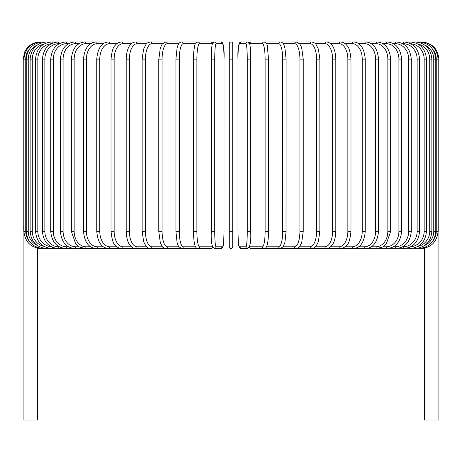 <?xml version="1.0" encoding="UTF-8"?>
<svg xmlns="http://www.w3.org/2000/svg" width="462" height="462" viewBox="0 0 462 462"><rect width="100%" height="100%" fill="white"/><g stroke="black" fill="none" stroke-linecap="round" stroke-linejoin="round"><path stroke-width="0.69" d="M229.285 246.783L229.285 43.682A1.715 1.715 0 0 1 231 41.967A1.715 1.715 0 0 1 232.715 43.682L232.715 246.783A1.715 1.715 0 0 1 231 248.498A1.715 1.715 0 0 1 229.285 246.783A1.715 1.715 0 0 0 231 248.498A1.715 1.715 0 0 0 232.715 246.783A1.715 1.715 0 0 1 231 248.498A1.715 1.715 0 0 1 229.285 246.783L229.285 231.341L229.285 246.783A1.715 1.715 0 0 0 231 248.498A1.715 1.715 0 0 0 232.715 246.783L232.715 231.341L229.285 231.341M29.366 49.174A15.437 15.379 90 0 0 25.751 59.124L23.1 59.124L23.1 227.229L23.885 227.229M23.1 227.229L23.1 420.033L37.509 420.033L37.48 248.134M232.715 43.682L232.715 59.124L232.715 43.682A1.715 1.715 0 0 0 231 41.967A1.715 1.715 0 0 0 229.285 43.682A1.715 1.715 0 0 1 231 41.967A1.715 1.715 0 0 1 232.715 43.682A1.715 1.715 0 0 0 231 41.967A1.715 1.715 0 0 0 229.285 43.682M424.52 248.134L424.491 420.033L438.9 420.033L438.9 227.229L438.115 227.229M40.252 248.481L37.509 248.273M40.252 41.984L40.252 41.967C34.869 42.082 30.434 44.19 26.952 48.291L24.85 51.577L23.1 59.124M41.037 42.106L40.979 41.967C30.752 42.833 25.052 48.55 23.885 59.124L23.885 231.341L25.751 231.341A15.437 15.379 90 0 0 29.366 241.291M25.751 59.124L25.751 231.341M41.037 248.36L210.984 248.498A1.715 1.692 90 0 0 212.595 247.291M26.23 59.124L28.246 59.124L28.246 231.341L26.23 231.341L26.23 59.124C27.246 48.689 32.889 42.972 43.151 41.967L43.151 41.967A1.715 0.3 -90 0 1 43.336 42.337M37.33 44.993A15.437 15.206 90 0 0 28.246 59.124M28.246 231.341A15.437 15.206 90 0 0 37.33 245.472M43.336 248.129A1.715 0.3 90 0 1 43.151 248.498C32.889 247.493 27.246 241.776 26.23 231.341M30.128 59.124L32.282 59.124L32.282 231.341L30.128 231.341L30.128 59.124C31.145 48.672 36.683 42.954 46.754 41.967L46.754 41.967A1.715 0.445 -90 0 1 47.112 42.689M44.04 44.034A15.437 14.911 90 0 0 32.282 59.124M32.282 231.341A15.437 14.911 90 0 0 44.04 246.431M47.112 247.782A1.715 0.445 90 0 1 46.754 248.498C36.683 247.511 31.145 241.793 30.128 231.341M35.534 59.124L37.838 59.124L37.838 231.341L35.534 231.341L35.534 59.124C36.55 48.643 41.961 42.926 51.756 41.967A1.715 0.589 -90 0 1 52.316 43.185M51.184 43.734A15.437 14.507 90 0 0 37.838 59.124M37.838 231.341A15.437 14.507 90 0 0 51.184 246.731M52.316 247.28A1.715 0.589 90 0 1 51.756 248.498C41.961 247.54 36.55 241.822 35.534 231.341M42.417 59.124L44.86 59.124L44.86 231.341L42.417 231.341L42.417 59.124C43.44 48.608 48.672 42.885 58.125 41.967L51.756 41.967M59.228 43.682L58.847 43.682A15.437 13.993 90 0 0 44.86 59.124M58.847 43.682A1.715 0.728 -90 0 0 58.125 41.967M44.86 231.341A15.437 13.993 90 0 0 58.847 246.783L59.228 246.783M58.847 246.783A1.715 0.728 90 0 1 58.125 248.498C48.672 247.58 43.44 241.857 42.417 231.341M50.722 59.124L53.297 59.124L53.297 231.341L50.722 231.341L50.722 59.124C51.744 48.556 56.774 42.839 65.806 41.967A1.715 0.86 -90 0 1 66.667 43.682A15.437 13.369 90 0 0 53.297 59.124M68.48 43.682L66.667 43.682M53.297 231.341A15.437 13.369 90 0 0 66.667 246.783L68.48 246.783M66.667 246.783A1.715 0.86 90 0 1 65.806 248.498C56.774 247.626 51.744 241.909 50.722 231.341M60.389 59.124L63.086 59.124L63.086 231.341L60.389 231.341L60.389 59.124C61.406 48.498 66.193 42.781 74.752 41.967A1.715 0.982 -90 0 1 75.733 43.682A15.437 12.647 90 0 0 63.086 59.124M78.962 43.682L75.733 43.682M63.086 231.341A15.437 12.647 90 0 0 75.733 246.783L78.962 246.783M75.733 246.783A1.715 0.982 90 0 1 74.752 248.498C66.193 247.684 61.406 241.967 60.389 231.341M71.339 59.124L74.157 59.124L74.157 231.341L71.339 231.341L71.339 59.124C72.355 48.423 76.865 42.706 84.881 41.967L65.806 41.967M90.587 43.682L85.984 43.682A15.437 11.827 90 0 0 74.157 59.124M85.984 43.682A1.715 1.103 -90 0 0 84.881 41.967L74.752 41.967M74.157 231.341A15.437 11.827 90 0 0 85.984 246.783L90.587 246.783M85.984 246.783A1.715 1.103 90 0 1 84.881 248.498L79.239 246.945L75.756 244.04L71.339 231.341M83.489 59.124L86.417 59.124L86.417 231.341L83.489 231.341L83.489 59.124C84.5 48.331 88.71 42.614 96.119 41.967L84.881 41.967M103.269 43.682L97.338 43.682A15.437 10.915 90 0 0 86.417 59.124M97.338 43.682A1.715 1.213 -90 0 0 96.119 41.967L108.391 41.967A1.715 1.317 -90 0 1 109.702 43.682A15.437 9.921 90 0 0 99.78 59.124L99.78 231.341L96.754 231.341L96.754 59.124L99.78 59.124M86.417 231.341A15.437 10.915 90 0 0 97.338 246.783L103.269 246.783M97.338 246.783A1.715 1.213 90 0 1 96.119 248.498C88.71 247.851 84.5 242.134 83.489 231.341M116.915 43.682L109.702 43.682M99.78 231.341A15.437 9.921 90 0 0 109.702 246.783L116.915 246.783M109.702 246.783A1.715 1.317 90 0 1 108.391 248.498C101.623 247.961 97.742 242.244 96.754 231.341M111.024 59.124L114.143 59.124L114.143 231.341L111.024 231.341L111.024 59.124C111.868 51.311 113.173 46.835 114.946 45.692C116.314 43.584 118.526 42.342 121.593 41.967A1.715 1.403 -90 0 1 122.996 43.682A15.437 8.853 90 0 0 114.143 59.124M131.404 43.682L122.996 43.682M114.143 231.341A15.437 8.853 90 0 0 122.996 246.783L131.404 246.783M122.996 246.783A1.715 1.403 90 0 1 121.593 248.498C119.6 248.752 117.371 247.488 114.899 244.716C113.173 243.636 111.885 239.177 111.024 231.341M126.19 59.124L129.395 59.124L129.395 231.341L126.19 231.341L126.19 59.124C126.49 49.792 129.372 45.79 130.232 44.912C131.445 43.203 133.241 42.221 135.626 41.967A1.715 1.484 -90 0 1 137.11 43.682A15.437 7.721 90 0 0 129.395 59.124M146.639 43.682L137.11 43.682M129.395 231.341A15.437 7.721 90 0 0 137.11 246.783L146.639 246.783M137.11 246.783A1.715 1.484 90 0 1 135.626 248.498C133.974 248.672 132.161 247.672 130.192 245.501C129.372 244.658 126.496 240.708 126.19 231.341M142.146 59.124L145.415 59.124L145.415 231.341L142.146 231.341L142.146 59.124L143.59 49.168L145.963 44.444C146.183 43.492 147.661 42.666 150.387 41.967L135.626 41.967M162.485 43.682L151.94 43.682A15.437 6.526 90 0 0 145.415 59.124M151.94 43.682A1.715 1.553 -90 0 0 150.387 41.967L165.76 41.967A1.715 1.611 -90 0 1 167.371 43.682A15.437 5.278 90 0 0 162.093 59.124L162.093 231.341L158.766 231.341L158.766 59.124L162.093 59.124M145.415 231.341A15.437 6.526 90 0 0 151.94 246.783L162.485 246.783M151.94 246.783A1.715 1.553 90 0 1 150.387 248.498L148.21 247.95L145.963 246.021L144.329 243.243L143.613 241.378L142.146 231.341M158.87 59.124L160.297 47.973L162.191 44.052L165.76 41.967L181.63 41.967A1.715 1.657 -90 0 1 183.287 43.682A15.437 3.996 90 0 0 179.291 59.124L179.291 231.341L175.976 231.341M178.823 43.682L167.371 43.682M162.093 231.341A15.437 5.278 90 0 0 167.371 246.783L178.823 246.783M167.371 246.783A1.715 1.611 90 0 1 165.76 248.498C163.64 247.938 162.445 247.239 162.179 246.396L160.279 242.44L158.766 231.341M175.976 59.124L179.291 59.124M195.507 43.682L183.287 43.682M179.291 231.341A15.437 3.996 90 0 0 183.287 246.783L195.507 246.783M183.287 246.783A1.715 1.657 90 0 1 181.63 248.498L178.742 246.668L177.795 244.75L177.056 242.342L175.918 231.341L175.918 59.124L177.067 48.094L177.801 45.698C178.459 43.486 179.735 42.244 181.63 41.967L210.984 41.967L212.786 42.839L214.374 41.967A1.715 1.709 -90 0 1 216.083 43.682A15.437 1.346 90 0 0 214.738 59.124L214.738 231.341L211.313 231.341L211.313 59.124L214.738 59.124M193.509 59.124L196.887 59.124L196.887 231.341L193.509 231.341M212.393 43.682L199.567 43.682A15.437 2.68 90 0 0 196.887 59.124M199.567 43.682A1.715 1.692 -90 0 0 197.875 41.967C195.755 42.897 194.698 44.231 194.698 45.957L194.335 47.678C193.405 53.511 193.48 58.501 193.48 59.124L193.532 234.35C193.948 242.948 194.895 245.241 194.964 245.426C195.674 247.62 196.645 248.643 197.875 248.498A1.715 1.692 90 0 0 199.567 246.783L212.393 246.783M196.887 231.341A15.437 2.68 90 0 0 199.567 246.783M212.595 43.174A1.715 1.692 -90 0 0 210.984 41.967L197.875 41.967M214.738 231.341A15.437 1.346 90 0 0 216.083 246.783A1.715 1.709 90 0 1 214.374 248.498C211.844 247.239 210.828 241.516 211.313 231.341L211.313 59.124C211.527 49.746 211.833 44.808 212.225 44.317L214.374 41.967L220.952 41.967C223.481 43.232 224.503 48.949 224.012 59.124A15.437 1.346 90 0 0 222.661 43.682L216.083 43.682M224.006 231.341L224.012 59.124L224.006 231.341C223.799 240.719 223.498 245.657 223.106 246.148L220.952 248.498A1.715 1.709 90 0 0 222.661 246.783A15.437 1.346 90 0 0 224.006 231.341C223.799 240.719 223.498 245.657 223.106 246.148L220.952 248.498L214.374 248.498M216.083 246.783L222.661 246.783M222.661 43.682A1.715 1.709 -90 0 0 220.952 41.967M229.285 59.124L232.715 59.124M247.262 59.124L250.687 59.124L250.687 231.341L247.262 231.341L247.262 59.124A15.437 1.346 -90 0 0 245.917 43.682L239.339 43.682A15.437 1.346 -90 0 0 237.994 59.124L237.994 231.341A15.437 1.346 -90 0 0 239.339 246.783L245.917 246.783A15.437 1.346 -90 0 0 247.262 231.341M245.917 246.783A1.715 1.709 -90 0 0 247.626 248.498C250.156 247.239 251.172 241.516 250.687 231.341L250.687 59.124C250.473 49.746 250.167 44.808 249.775 44.317L247.626 41.967A1.715 1.709 90 0 0 245.917 43.682M249.405 43.174A1.715 1.692 90 0 1 251.016 41.967L249.214 42.839L247.626 41.967L241.048 41.967A1.715 1.709 90 0 0 239.339 43.682M247.626 248.498L241.048 248.498L238.894 246.148C238.502 245.657 238.201 240.719 237.988 231.341L237.994 59.124C237.497 48.949 238.519 43.232 241.048 41.967M237.988 231.341C238.201 240.719 238.502 245.657 238.894 246.148L241.048 248.498A1.715 1.709 -90 0 1 239.339 246.783M249.607 246.783L262.433 246.783A15.437 2.68 -90 0 0 265.113 231.341L265.113 59.124L268.491 59.124M268.491 231.341L268.52 59.124L267.302 45.957C267.302 44.231 266.245 42.897 264.125 41.967A1.715 1.692 90 0 0 262.433 43.682L249.607 43.682M265.113 59.124A15.437 2.68 -90 0 0 262.433 43.682M424.491 248.273L264.125 248.498C265.355 248.643 266.326 247.62 267.036 245.426C267.105 245.241 268.052 242.948 268.468 234.35L268.52 231.341L265.113 231.341M249.214 247.626L251.016 248.498A1.715 1.692 -90 0 1 249.405 247.291M251.016 248.498L264.125 248.498A1.715 1.692 -90 0 1 262.433 246.783M266.493 246.783L278.713 246.783A15.437 3.996 -90 0 0 282.709 231.341L282.709 59.124L286.024 59.124M286.024 231.341L286.082 59.124L284.933 48.094L284.199 45.698C283.541 43.486 282.265 42.244 280.37 41.967A1.715 1.657 90 0 0 278.713 43.682L266.493 43.682M282.709 59.124A15.437 3.996 -90 0 0 278.713 43.682M278.713 246.783A1.715 1.657 -90 0 0 280.37 248.498L283.258 246.668L284.944 242.342L286.082 231.341L282.709 231.341M283.177 246.783L294.629 246.783A15.437 5.278 -90 0 0 299.907 231.341L299.907 59.124L303.234 59.124L301.703 47.973L301.132 46.437L299.809 44.052L296.24 41.967A1.715 1.611 90 0 0 294.629 43.682L283.177 43.682M299.907 59.124A15.437 5.278 -90 0 0 294.629 43.682M303.13 231.341L299.907 231.341M303.234 59.124L303.234 231.341L301.721 242.44L299.821 246.396C299.555 247.239 298.36 247.938 296.24 248.498A1.715 1.611 -90 0 1 294.629 246.783M299.515 246.783L310.06 246.783A15.437 6.526 -90 0 0 316.586 231.341L316.586 59.124L319.854 59.124L318.41 49.168L316.037 44.444C315.817 43.492 314.339 42.666 311.613 41.967A1.715 1.553 90 0 0 310.06 43.682L299.515 43.682M316.586 59.124A15.437 6.526 -90 0 0 310.06 43.682M319.854 59.124L319.854 231.341L316.586 231.341M319.854 231.341L318.387 241.378L317.671 243.243L316.037 246.021L313.79 247.95L311.613 248.498A1.715 1.553 -90 0 1 310.06 246.783M315.361 246.783L324.89 246.783A15.437 7.721 -90 0 0 332.605 231.341L332.605 59.124L335.81 59.124C335.51 49.792 332.628 45.79 331.768 44.912C330.555 43.203 328.759 42.221 326.374 41.967A1.715 1.484 90 0 0 324.89 43.682L315.361 43.682M332.605 59.124A15.437 7.721 -90 0 0 324.89 43.682M335.81 59.124L335.81 231.341L332.605 231.341M335.81 231.341C335.504 240.708 332.628 244.658 331.808 245.501C329.839 247.672 328.026 248.672 326.374 248.498A1.715 1.484 -90 0 1 324.89 246.783M330.596 246.783L339.004 246.783A15.437 8.853 -90 0 0 347.857 231.341L347.857 59.124L350.976 59.124C350.132 51.311 348.827 46.835 347.054 45.692C345.686 43.584 343.474 42.342 340.407 41.967A1.715 1.403 90 0 0 339.004 43.682L330.596 43.682M347.857 59.124A15.437 8.853 -90 0 0 339.004 43.682M350.976 59.124L350.976 231.341L347.857 231.341M350.976 231.341C350.115 239.177 348.827 243.636 347.101 244.716C344.629 247.488 342.4 248.752 340.407 248.498A1.715 1.403 -90 0 1 339.004 246.783M345.085 246.783L352.298 246.783A15.437 9.921 -90 0 0 362.22 231.341L362.22 59.124L365.246 59.124C364.258 48.221 360.377 42.504 353.609 41.967A1.715 1.317 90 0 0 352.298 43.682L345.085 43.682M362.22 59.124A15.437 9.921 -90 0 0 352.298 43.682M365.246 59.124L365.246 231.341L362.22 231.341M365.246 231.341C364.258 242.244 360.377 247.961 353.609 248.498A1.715 1.317 -90 0 1 352.298 246.783M358.731 246.783L364.662 246.783A15.437 10.915 -90 0 0 375.583 231.341L375.583 59.124L378.511 59.124C377.5 48.331 373.29 42.614 365.881 41.967A1.715 1.213 90 0 0 364.662 43.682L358.731 43.682M375.583 59.124A15.437 10.915 -90 0 0 364.662 43.682M378.511 59.124L378.511 231.341L375.583 231.341M378.511 231.341C377.5 242.134 373.29 247.851 365.881 248.498A1.715 1.213 -90 0 1 364.662 246.783M371.413 246.783L376.016 246.783A15.437 11.827 -90 0 0 387.843 231.341L387.843 59.124L390.661 59.124C389.645 48.423 385.135 42.706 377.119 41.967A1.715 1.103 90 0 0 376.016 43.682L371.413 43.682M387.843 59.124A15.437 11.827 -90 0 0 376.016 43.682M390.661 59.124L390.661 231.341L387.843 231.341M390.661 231.341L386.244 244.04L382.761 246.945L377.119 248.498A1.715 1.103 -90 0 1 376.016 246.783M383.038 246.783L386.267 246.783A15.437 12.647 -90 0 0 398.914 231.341L398.914 59.124L401.611 59.124C400.594 48.498 395.807 42.781 387.248 41.967A1.715 0.982 90 0 0 386.267 43.682L383.038 43.682M398.914 59.124A15.437 12.647 -90 0 0 386.267 43.682M401.611 59.124L401.611 231.341L398.914 231.341M401.611 231.341C400.594 241.967 395.807 247.684 387.248 248.498A1.715 0.982 -90 0 1 386.267 246.783M393.52 246.783L395.333 246.783A15.437 13.369 -90 0 0 408.703 231.341L408.703 59.124L411.278 59.124C410.256 48.556 405.226 42.839 396.194 41.967A1.715 0.86 90 0 0 395.333 43.682L393.52 43.682M408.703 59.124A15.437 13.369 -90 0 0 395.333 43.682M411.278 59.124L411.278 231.341L408.703 231.341M411.278 231.341C410.256 241.909 405.226 247.626 396.194 248.498A1.715 0.86 -90 0 1 395.333 246.783M402.772 246.783L403.153 246.783A15.437 13.993 -90 0 0 417.14 231.341L417.14 59.124L419.583 59.124C418.56 48.608 413.328 42.885 403.875 41.967A1.715 0.728 90 0 0 403.153 43.682L402.772 43.682M417.14 59.124A15.437 13.993 -90 0 0 403.153 43.682M419.583 59.124L419.583 231.341L417.14 231.341M419.583 231.341C418.56 241.857 413.328 247.58 403.875 248.498A1.715 0.728 -90 0 1 403.153 246.783M410.816 246.731A15.437 14.507 -90 0 0 424.162 231.341L424.162 59.124L426.466 59.124C425.45 48.643 420.039 42.926 410.244 41.967A1.715 0.589 90 0 0 409.684 43.185M424.162 59.124A15.437 14.507 -90 0 0 410.816 43.734M426.466 59.124L426.466 231.341L424.162 231.341M426.466 231.341C425.45 241.822 420.039 247.54 410.244 248.498A1.715 0.589 -90 0 1 409.684 247.28M417.96 246.431A15.437 14.911 -90 0 0 429.718 231.341L429.718 59.124L431.872 59.124C430.855 48.672 425.317 42.954 415.246 41.967A1.715 0.445 90 0 0 414.888 42.689M429.718 59.124A15.437 14.911 -90 0 0 417.96 44.034M431.872 59.124L431.872 231.341L429.718 231.341M431.872 231.341C430.855 241.793 425.317 247.511 415.246 248.498A1.715 0.445 -90 0 1 414.888 247.782M424.67 245.472A15.437 15.206 -90 0 0 433.754 231.341L433.754 59.124L435.77 59.124C434.754 48.689 429.111 42.972 418.849 41.967A1.715 0.3 90 0 0 418.664 42.337M433.754 59.124A15.437 15.206 -90 0 0 424.67 44.993M435.77 59.124L435.77 231.341L433.754 231.341M435.77 231.341C434.754 241.776 429.111 247.493 418.849 248.498A1.715 0.3 -90 0 1 418.664 248.129M432.634 241.291A15.437 15.379 -90 0 0 436.249 231.341L436.249 59.124L438.9 59.124L438.9 227.229M420.963 248.36L421.021 248.498C431.213 247.667 436.913 241.949 438.115 231.341L438.115 59.124C436.948 48.55 431.248 42.833 421.021 41.967L420.963 42.106M436.249 59.124A15.437 15.379 -90 0 0 432.634 49.174M438.115 231.341L436.249 231.341M438.9 59.124C437.884 48.706 432.166 42.989 421.748 41.967L421.748 41.984M40.252 248.498L40.979 248.498C30.787 247.667 25.087 241.949 23.885 231.341M96.754 59.124C97.742 48.221 101.623 42.504 108.391 41.967M210.984 41.967L212.786 42.839M212.786 247.626L210.984 248.498M311.613 41.967L264.125 41.967M270.426 41.967L296.24 41.967M326.374 41.967L387.248 41.967M377.119 41.967L396.194 41.967M403.875 41.967L421.021 41.967"/></g></svg>
